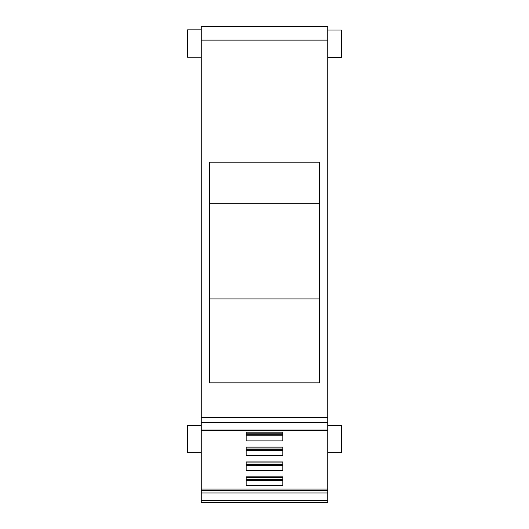 <?xml version="1.0" encoding="UTF-8"?>
<svg xmlns="http://www.w3.org/2000/svg" width="529" height="529" viewBox="0 0 529 529"><rect width="100%" height="100%" fill="white"/><g stroke="black" fill="none" stroke-linecap="round" stroke-linejoin="round"><path stroke-width="0.79" d="M327.775 425.389L341.456 425.389L341.456 452.751L327.775 452.751M327.775 417.632L201.225 417.632L201.225 26.45L327.775 26.45L327.775 430.566L201.225 430.566L201.225 422.466L327.775 422.466M201.225 430.566L201.225 492.949L327.775 492.949L327.775 430.566M327.775 492.949L327.775 502.55L201.225 502.55L201.225 492.949M319.569 162.211L209.431 162.211L209.431 382.837L319.569 382.837L319.569 162.211M201.225 417.632L201.225 422.466M327.775 489.074L201.225 489.074M282.797 476.814L282.797 485.496L246.203 485.496L246.203 476.814L282.797 476.814L282.797 477.773L246.203 477.773L246.203 476.814M282.797 432.193L246.203 432.193L246.203 440.875L282.797 440.875L282.797 432.193L282.797 433.152L246.203 433.152L246.203 432.193M282.797 447.065L246.203 447.065L246.203 455.747L282.797 455.747L282.797 447.065L282.797 448.023L246.203 448.023L246.203 447.065M282.797 461.943L246.203 461.943L246.203 470.625L282.797 470.625L282.797 461.943L282.797 462.895L246.203 462.895L246.203 461.943M327.775 30.008L341.456 30.008L341.456 57.37L327.775 57.37M319.569 203.315L209.431 203.315M319.569 298.905L209.431 298.905M282.797 480.372L246.203 480.372M282.797 435.751L246.203 435.751M282.797 450.622L246.203 450.622M282.797 465.494L246.203 465.494M201.225 57.231L187.544 57.231L187.544 29.869L201.225 29.869M201.225 452.758L187.544 452.758L187.544 425.395L201.225 425.395M282.797 479.4L246.203 479.4M282.797 434.778L246.203 434.778M282.797 449.657L246.203 449.657M282.797 464.528L246.203 464.528M201.225 40.131L327.775 40.131M327.775 430.064L201.225 430.064M327.775 490.528L201.225 490.528M327.775 500.546L201.225 500.546"/></g></svg>

